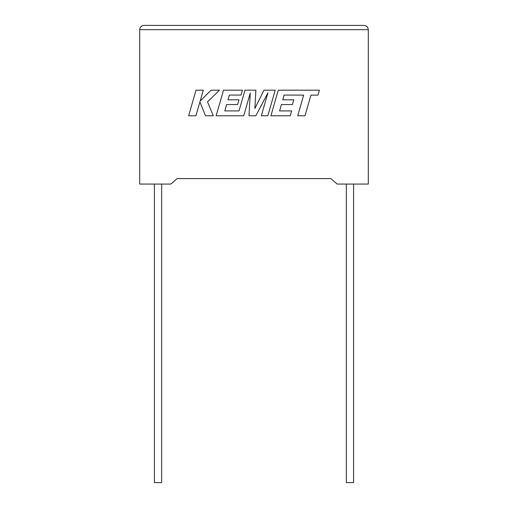 <?xml version="1.0" encoding="UTF-8"?>
<svg xmlns="http://www.w3.org/2000/svg" width="508" height="508" viewBox="0 0 508 508"><rect width="100%" height="100%" fill="white"/><g stroke="black" fill="none" stroke-linecap="round" stroke-linejoin="round"><path stroke-width="0.76" d="M346.335 184.055L346.335 482.6L353.587 482.6L353.587 184.055M161.665 184.055L161.665 482.6L154.413 482.6L154.413 184.055M330.816 178.587L337.166 184.055L368.3 184.055L368.3 29.667C368.027 27.095 366.605 25.673 364.033 25.4C366.605 25.673 368.027 27.095 368.3 29.667L139.7 29.667L139.7 184.055L170.834 184.055L177.184 178.587L330.816 178.587L177.184 178.587M143.967 25.4C141.395 25.673 139.973 27.095 139.7 29.667C139.973 27.095 141.395 25.673 143.967 25.4L364.033 25.4M195.999 90.183L188.646 115.786L195.923 115.786L199.911 101.886L205.492 115.786L213.277 115.786L207.518 101.886L219.469 90.183L211.042 90.183L200.165 101.098L203.295 90.183L195.999 90.183M275.196 90.183L263.969 90.183L254.895 108.471L255.88 90.183L244.977 90.183L239.014 110.915L224.822 110.915L226.638 104.553L237.623 104.553L238.976 99.816L227.984 99.816L229.368 95.053L241.04 95.053L242.424 90.183L223.507 90.183L216.135 115.786L243.719 115.786L250.266 92.989L248.99 115.786L255.816 115.786L267.906 92.881L261.328 115.786L267.837 115.786L275.196 90.183M284.143 95.053L303.663 95.123L297.726 115.786L305.016 115.786L310.953 95.123L317.964 95.123L319.386 90.183L278.282 90.183L270.916 115.786L290.265 115.786L291.643 110.915L279.591 110.915L281.407 104.553L292.398 104.553L293.751 99.816L282.759 99.816L284.143 95.053"/></g></svg>
